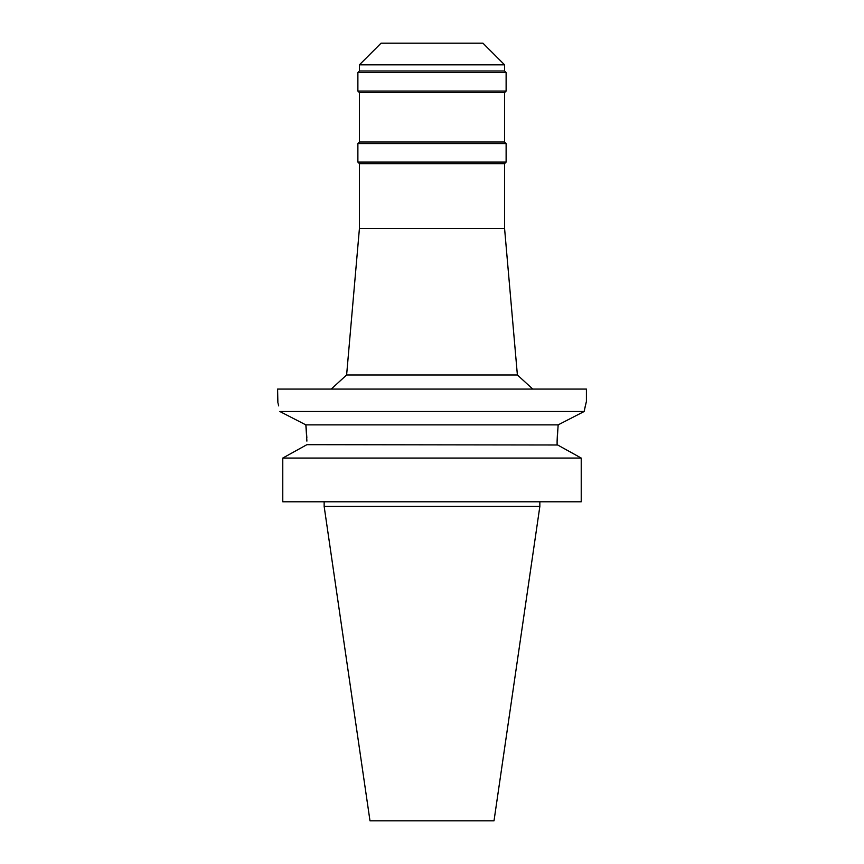 <?xml version="1.0" encoding="UTF-8"?>
<svg xmlns="http://www.w3.org/2000/svg" width="864" height="864" viewBox="0 0 864 864"><rect width="100%" height="100%" fill="white"/><g stroke="black" fill="none" stroke-linecap="round" stroke-linejoin="round"><path stroke-width="1.3" d="M482.954 43.2L381.046 43.2L359.424 64.822L504.576 64.822L482.954 43.2M359.424 64.822L359.424 70.988L504.576 70.988L504.576 64.822M504.576 70.988L506.12 72.533L357.88 72.533L359.424 70.988M359.424 92.61L359.424 142.02L504.576 142.02L504.576 92.61L359.424 92.61L357.88 91.066L506.12 91.066L506.12 72.533M504.576 142.02L506.12 143.564L357.88 143.564L359.424 142.02M359.424 163.642L359.424 228.485L504.576 228.485L504.576 163.642L359.424 163.642L357.88 162.097L506.12 162.097L506.12 143.564M504.576 228.485L517.385 374.976L346.615 374.976L331.225 389.07M306.893 441.115L305.845 424.872L279.871 411.502C276.912 398.131 276.912 398.131 279.871 411.502L584.129 411.502L586.408 401.425L586.408 389.07L277.592 389.07L277.873 402.516M560.542 423.641L584.129 411.502L585.436 405.4M585.846 403.693L585.997 403.078M584.129 411.502L558.155 424.872L557.107 441.115L557.604 429.97M280.022 411.588L288.889 416.135M295.931 419.753L305.435 424.656M278.1 403.445L278.683 405.896M558.155 424.872L305.845 424.872L306.083 426.838M306.094 426.892L306.85 437.886M306.893 444.679L282.776 458.06L306.893 444.679L557.669 444.992M557.107 441.115L557.107 444.679L581.224 458.06L581.224 501.79L282.776 501.79L282.776 458.06L581.224 458.06M567.54 450.446L577.951 456.235M539.849 506.423L494.014 820.8L369.986 820.8L324.151 506.423L539.849 506.423L539.849 501.79M357.88 91.066L357.88 72.533M504.576 92.61L506.12 91.066M357.88 162.097L357.88 143.564M504.576 163.642L506.12 162.097M359.424 228.485L346.615 374.976M517.385 374.976L532.775 389.07M324.151 506.423L324.151 501.79"/></g></svg>
